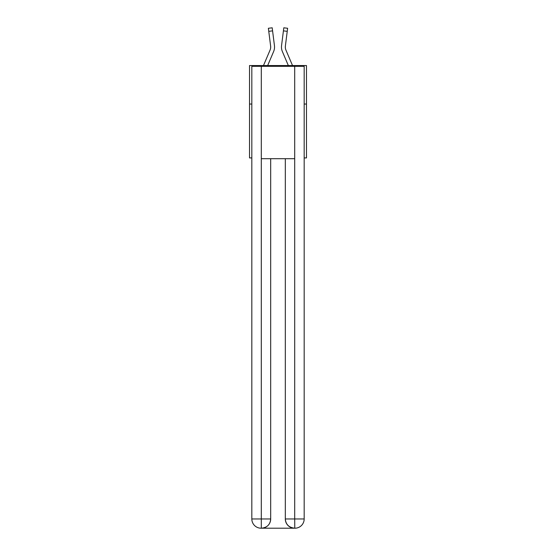 <?xml version="1.0" encoding="UTF-8"?>
<svg xmlns="http://www.w3.org/2000/svg" width="556" height="556" viewBox="0 0 556 556"><rect width="100%" height="100%" fill="white"/><g stroke="black" fill="none" stroke-linecap="round" stroke-linejoin="round"><path stroke-width="0.83" d="M251.826 104.041L249.519 104.041L249.519 65.552L306.481 65.552L306.481 157.925L304.174 157.925M249.519 104.041L249.519 157.925L251.826 157.925M306.481 104.041L304.174 104.041M267.658 65.552L273.615 51.569A11.544 11.544 0 0 0 274.442 45.599L272.579 30.858L268.763 31.338L268.374 28.28L272.197 27.8L272.579 30.858M274.525 47.607L274.539 47.135M274.386 45.133L274.442 45.599M292.525 65.552L285.93 50.061A7.701 7.701 0 0 1 285.311 47.058A7.701 7.701 0 0 0 285.93 50.061A7.701 7.701 0 0 1 285.311 47.058A7.701 7.701 0 0 0 285.93 50.061A7.701 7.701 0 0 1 285.311 47.058A7.701 7.701 0 0 0 285.93 50.061A7.701 7.701 0 0 1 285.311 47.058A7.701 7.701 0 0 0 285.93 50.061A7.701 7.701 0 0 1 285.311 47.058A7.701 7.701 0 0 0 285.93 50.061A7.701 7.701 0 0 1 285.311 47.058A7.701 7.701 0 0 0 285.93 50.061A7.701 7.701 0 0 1 285.311 47.058A7.701 7.701 0 0 0 285.93 50.061A7.701 7.701 0 0 1 285.311 47.058A7.701 7.701 0 0 0 285.93 50.061A7.701 7.701 0 0 1 285.311 47.058A7.701 7.701 0 0 0 285.93 50.061A7.701 7.701 0 0 1 285.311 47.058A7.701 7.701 0 0 0 285.93 50.061A7.701 7.701 0 0 1 285.374 46.078L287.237 31.338L283.421 30.858L283.803 27.8L287.626 28.28L287.237 31.338M288.342 65.552L282.385 51.569A11.544 11.544 0 0 1 281.558 45.599L283.421 30.858M285.325 47.42L285.374 46.078L285.325 47.42M261.063 528.2A9.237 9.237 0 0 1 251.826 518.963L270.689 518.963L270.689 158.696L270.689 518.963A9.237 9.237 0 0 1 261.452 528.2L261.063 528.2A9.237 9.237 0 0 1 251.826 518.963L251.826 66.324L261.292 66.324L261.292 158.696L294.708 158.696L294.708 66.324L261.292 66.324M294.708 66.324L304.174 66.324L304.174 518.963A9.237 9.237 0 0 1 294.937 528.2L294.548 528.2A9.237 9.237 0 0 1 285.311 518.963L285.311 158.696L285.311 518.963C285.784 524.405 288.863 527.484 294.548 528.2L261.452 528.2C267.158 527.602 270.244 524.523 270.689 518.963M285.311 518.963L294.708 518.963L294.777 528.2M261.292 158.696L261.292 528.2M263.474 65.552L270.07 50.061A7.701 7.701 0 0 0 270.689 47.058A7.701 7.701 0 0 1 270.07 50.061A7.701 7.701 0 0 0 270.689 47.058A7.701 7.701 0 0 1 270.07 50.061A7.701 7.701 0 0 0 270.689 47.058A7.701 7.701 0 0 1 270.07 50.061A7.701 7.701 0 0 0 270.689 47.058A7.701 7.701 0 0 1 270.07 50.061A7.701 7.701 0 0 0 270.689 47.058A7.701 7.701 0 0 1 270.07 50.061A7.701 7.701 0 0 0 270.689 47.058A7.701 7.701 0 0 1 270.07 50.061A7.701 7.701 0 0 0 270.689 47.058M270.07 50.061A7.701 7.701 0 0 0 270.626 46.078L268.763 31.338M270.675 47.42L270.626 46.078L270.675 47.42M281.475 47.607L281.461 47.038M281.558 45.599L281.614 45.133M294.708 158.696L294.708 518.963L304.174 518.963M268.374 28.28L272.197 27.8M283.803 27.8L287.626 28.28"/></g></svg>

